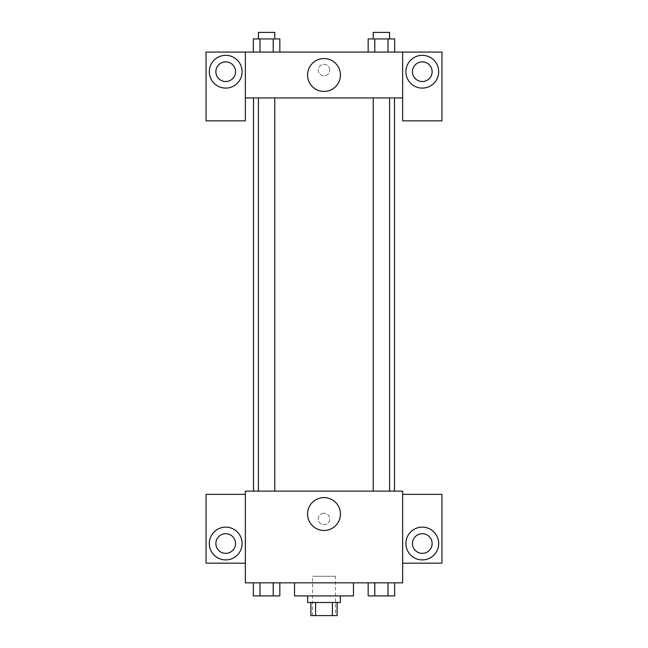 <?xml version="1.0" encoding="UTF-8"?>
<svg xmlns="http://www.w3.org/2000/svg" width="648" height="648" viewBox="0 0 648 648"><rect width="100%" height="100%" fill="white"/><g stroke="black" fill="none" stroke-linecap="round" stroke-linejoin="round"><path stroke-width="0.49" stroke-dasharray="3.24 2.43" d="M335.47 576.283L312.53 576.283L335.47 576.283L335.47 615.6L312.53 615.6L335.47 615.6M315.592 615.6L310.894 615.6L310.894 602.494L315.592 602.494L315.592 615.6L337.106 615.6L337.106 602.494L332.408 602.494L332.408 615.6M315.592 602.494L310.894 602.494M332.408 602.494L337.106 602.494M307.622 602.494L340.378 602.494M324 595.941L307.622 595.941L324 595.941M353.484 595.941L294.516 595.941M353.484 582.836L294.516 582.836L353.484 582.836M402.635 494.375L402.635 491.095L245.365 491.095L245.365 582.836L402.635 582.836L402.635 563.177L441.952 563.177L441.952 494.375L402.635 494.375L402.635 563.177M368.161 582.836L368.161 595.941L374.779 595.941L368.161 595.941L374.779 595.941L374.779 582.836L388.022 582.836L368.161 582.836L394.64 582.836L368.161 582.836L374.779 582.836L374.779 595.941L394.64 595.941L388.022 595.941L394.64 595.941L394.64 582.836L388.022 582.836L388.022 595.941L374.779 595.941L388.022 595.941L388.022 582.836L394.64 582.836L374.779 582.836L394.64 582.836M279.839 582.836L253.36 582.836L273.221 582.836L273.221 595.941L279.839 595.941L273.221 595.941L279.839 595.941L279.839 582.836L253.36 582.836L259.978 582.836L259.978 595.941L273.221 595.941L259.978 595.941L273.221 595.941L273.221 582.836L273.221 595.941M245.365 518.943L245.365 524.678L245.365 518.943M245.373 518.943L245.373 524.678L245.373 518.943M225.707 559.904A16.378 16.378 0 0 0 239.898 535.329A16.378 16.378 0 0 0 211.523 535.329A16.378 16.378 0 0 0 225.707 559.904M235.54 543.518A9.825 9.825 0 0 1 220.79 552.031A9.825 9.825 0 0 1 220.79 535.005A9.825 9.825 0 0 1 235.54 543.518M245.365 563.177L206.048 563.177L206.048 494.375L245.365 494.375M324 530.469A16.435 16.435 0 0 0 338.232 505.813A16.435 16.435 0 0 0 309.768 505.813A16.435 16.435 0 0 0 324 530.469M402.635 518.943L402.635 524.678L402.635 518.943M402.627 518.943L402.627 524.678L402.627 518.943M422.294 559.904A16.378 16.378 0 0 0 436.477 535.329A16.378 16.378 0 0 0 408.102 535.329A16.378 16.378 0 0 0 422.294 559.904M432.119 543.518A9.825 9.825 0 0 1 417.377 552.031A9.825 9.825 0 0 1 417.377 535.005A9.825 9.825 0 0 1 432.119 543.518M324 513.208A5.735 5.735 0 0 0 319.035 521.81A5.735 5.735 0 0 0 328.965 521.81A5.735 5.735 0 0 0 324 513.208A5.735 5.735 0 0 1 328.965 521.81A5.735 5.735 0 0 1 319.035 521.81A5.735 5.735 0 0 1 324 513.208M373.216 491.095L389.594 491.095L373.216 491.095L389.594 491.095L373.216 491.095L373.216 97.929L389.594 97.929L373.216 97.929M258.406 491.095L274.784 491.095L258.406 491.095L274.784 491.095L258.406 491.095L258.406 97.929L274.784 97.929L258.406 97.929L274.784 97.929L274.784 491.095M253.49 491.095L394.511 491.095L253.49 491.095M394.511 97.929L253.49 97.929L394.511 97.929M389.594 97.929L389.594 491.095M274.784 97.929L258.406 97.929M402.635 97.929L245.365 97.929L245.365 120.86L206.048 120.86L206.048 52.059L441.952 52.059L441.952 120.86L402.635 120.86L402.635 52.059M329.735 70.081A5.735 5.735 0 0 0 321.133 65.116A5.735 5.735 0 0 0 321.133 75.047A5.735 5.735 0 0 0 329.735 70.081A5.735 5.735 0 0 1 321.133 75.047A5.735 5.735 0 0 1 321.133 65.116A5.735 5.735 0 0 1 329.735 70.081M235.54 71.717A9.825 9.825 0 0 0 220.79 63.204A9.825 9.825 0 0 0 220.79 80.231A9.825 9.825 0 0 0 235.54 71.717M432.119 71.717A9.825 9.825 0 0 0 417.377 63.204A9.825 9.825 0 0 0 417.377 80.231A9.825 9.825 0 0 0 432.119 71.717M225.707 88.096A16.378 16.378 0 0 0 239.898 63.528A16.378 16.378 0 0 0 211.523 63.528A16.378 16.378 0 0 0 225.707 88.096M422.294 88.096A16.378 16.378 0 0 0 436.477 63.528A16.378 16.378 0 0 0 408.102 63.528A16.378 16.378 0 0 0 422.294 88.096M245.365 52.059L245.365 97.929M279.839 52.059L253.344 52.059L279.855 52.059L259.978 52.059L279.839 52.059L259.978 52.059L279.839 52.059L279.839 38.953L273.221 38.953L279.839 38.953L273.221 38.953L273.221 52.059L253.36 52.059L273.221 52.059L273.221 38.953L259.978 38.953L273.221 38.953L273.221 52.059M368.161 52.059L394.656 52.059L368.145 52.059L394.64 52.059L368.161 52.059L394.64 52.059L368.161 52.059L368.161 38.953L394.64 38.953L388.022 38.953L388.022 52.059L388.022 38.953L374.779 38.953L374.779 52.059L374.779 38.953L368.161 38.953L394.64 38.953L394.64 52.059M307.565 74.99A16.435 16.435 0 0 0 332.213 89.23A16.435 16.435 0 0 0 332.213 60.758A16.435 16.435 0 0 0 307.565 74.99M402.635 70.081L402.635 75.816L402.635 70.081M402.627 70.081L402.627 64.346L402.627 70.081M245.365 70.081L245.365 75.816L245.365 70.081M245.373 70.081L245.373 64.346L245.373 70.081M389.594 38.953L373.216 38.953L389.594 38.953L373.216 38.953L389.594 38.953L389.594 32.4L373.216 32.4L389.594 32.4L373.216 32.4L373.216 38.953M253.36 52.059L253.36 38.953L259.978 38.953L259.978 52.059L253.36 52.059L259.978 52.059L259.978 38.953L253.36 38.953L273.221 38.953M274.784 38.953L258.406 38.953L274.784 38.953L258.406 38.953L274.784 38.953L274.784 32.4L258.406 32.4L274.784 32.4L258.406 32.4L258.406 38.953M388.022 38.953L388.022 52.059M374.779 38.953L374.779 52.059M259.978 38.953L259.978 52.059M389.594 595.941L373.216 595.941M253.36 582.836L259.978 582.836L253.36 582.836L253.36 595.941L259.978 595.941L253.36 595.941L259.978 595.941L259.978 582.836L273.221 582.836L253.36 582.836L273.221 582.836M274.784 595.941L258.406 595.941M388.022 582.836L388.022 595.941M374.779 582.836L374.779 595.941M259.978 582.836L259.978 595.941M312.53 615.6L312.53 576.283"/><path stroke-width="0.97" d="M332.408 602.494L332.408 615.6L310.894 615.6L310.894 602.494M332.408 615.6L337.106 615.6L337.106 602.494M340.378 595.941L340.378 602.494L307.622 602.494L307.622 595.941M315.592 602.494L315.592 615.6M294.516 582.836L294.516 595.941L353.484 595.941L353.484 582.836M402.635 582.836L245.365 582.836L245.365 491.095L402.635 491.095L402.635 582.836M225.707 559.904A16.378 16.378 0 0 1 211.523 535.329A16.378 16.378 0 0 1 239.898 535.329A16.378 16.378 0 0 1 225.707 559.904M245.365 563.177L206.048 563.177L206.048 494.375L245.365 494.375M215.881 543.518A9.825 9.825 0 0 1 225.707 533.693A9.825 9.825 0 0 1 235.54 543.518A9.825 9.825 0 0 1 225.707 553.351A9.825 9.825 0 0 1 215.881 543.518M324 530.469A16.435 16.435 0 0 1 309.768 505.813A16.435 16.435 0 0 1 338.232 505.813A16.435 16.435 0 0 1 324 530.469M422.294 559.904A16.378 16.378 0 0 1 408.102 535.329A16.378 16.378 0 0 1 436.477 535.329A16.378 16.378 0 0 1 422.294 559.904M402.635 563.177L441.952 563.177L441.952 494.375L402.635 494.375M412.46 543.518A9.825 9.825 0 0 1 422.294 533.693A9.825 9.825 0 0 1 432.119 543.518A9.825 9.825 0 0 1 422.294 553.351A9.825 9.825 0 0 1 412.46 543.518M394.511 97.929L394.511 491.095M373.216 491.095L373.216 97.929M274.784 97.929L274.784 491.095M402.635 97.929L402.635 120.86L441.952 120.86L441.952 52.059L402.635 52.059L402.635 97.929L245.365 97.929L245.365 120.86L206.048 120.86L206.048 52.059L245.365 52.059L245.365 97.929M235.54 71.717A9.825 9.825 0 0 1 225.707 81.543A9.825 9.825 0 0 1 215.881 71.717A9.825 9.825 0 0 1 225.707 61.884A9.825 9.825 0 0 1 235.54 71.717M225.707 88.096A16.378 16.378 0 0 1 211.523 63.528A16.378 16.378 0 0 1 239.898 63.528A16.378 16.378 0 0 1 225.707 88.096M432.119 71.717A9.825 9.825 0 0 1 417.377 80.231A9.825 9.825 0 0 1 417.377 63.204A9.825 9.825 0 0 1 432.119 71.717M422.294 88.096A16.378 16.378 0 0 1 408.102 63.528A16.378 16.378 0 0 1 436.477 63.528A16.378 16.378 0 0 1 422.294 88.096M402.635 52.059L245.365 52.059M307.565 74.99A16.435 16.435 0 0 1 332.213 60.758A16.435 16.435 0 0 1 332.213 89.23A16.435 16.435 0 0 1 307.565 74.99M394.64 52.059L394.64 38.953L368.161 38.953L368.161 52.059M388.022 38.953L388.022 52.059M374.779 38.953L374.779 52.059M373.216 38.953L373.216 32.4L389.594 32.4L389.594 38.953M279.839 52.059L279.839 38.953L253.36 38.953L253.36 52.059M273.221 38.953L273.221 52.059M259.978 38.953L259.978 52.059M258.406 38.953L258.406 32.4L274.784 32.4L274.784 38.953M394.64 582.836L394.64 595.941L368.161 595.941L368.161 582.836M388.022 582.836L388.022 595.941M374.779 582.836L374.779 595.941M389.594 595.941L373.216 595.941M279.839 582.836L279.839 595.941L253.36 595.941L253.36 582.836M273.221 582.836L273.221 595.941M259.978 582.836L259.978 595.941M274.784 595.941L258.406 595.941M253.49 97.929L253.49 491.095M389.594 491.095L389.594 97.929M258.406 97.929L258.406 491.095"/></g></svg>
